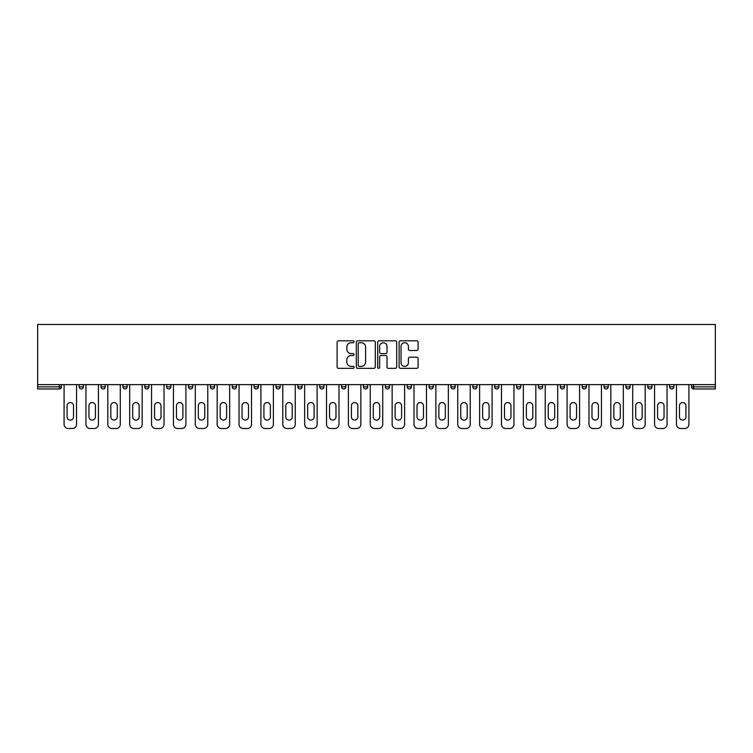 <?xml version="1.0" encoding="UTF-8"?>
<svg xmlns="http://www.w3.org/2000/svg" width="753" height="753" viewBox="0 0 753 753"><rect width="100%" height="100%" fill="white"/><g stroke="black" fill="none" stroke-linecap="round" stroke-linejoin="round"><path stroke-width="1.13" d="M354.07 341.758A0.96 0.96 0 0 0 353.11 340.798L338.483 340.798A1.374 1.374 0 0 0 337.109 342.173L337.109 366.946A1.374 1.374 0 0 0 338.483 368.321L353.11 368.321A0.96 0.96 0 0 0 354.07 367.36A0.96 0.96 0 0 0 353.11 366.391L351.218 366.391A4.405 4.405 0 0 1 346.813 361.986L346.813 359.925A4.405 4.405 0 0 1 351.218 355.52L353.11 355.52A0.96 0.96 0 0 0 354.07 354.559A0.96 0.96 0 0 0 353.11 353.599L351.218 353.599A4.405 4.405 0 0 1 346.813 349.194L346.813 347.133A4.405 4.405 0 0 1 351.218 342.728L353.11 342.728A0.96 0.96 0 0 0 354.07 341.758M416.72 350.503A1.374 1.374 0 0 0 418.094 349.128L418.094 342.173A1.374 1.374 0 0 0 416.72 340.798L400.483 340.798A1.374 1.374 0 0 0 399.099 342.173L399.099 366.946A1.374 1.374 0 0 0 400.483 368.321L416.72 368.321A1.374 1.374 0 0 0 418.094 366.946L418.094 358.55A1.374 1.374 0 0 0 416.72 357.176L409.764 357.176A1.374 1.374 0 0 0 408.39 358.55L408.39 362.711A3.68 3.68 0 0 1 404.709 366.391A3.68 3.68 0 0 1 401.029 362.711L401.029 346.408A3.68 3.68 0 0 1 404.709 342.728A3.68 3.68 0 0 1 408.39 346.408L408.39 349.128A1.374 1.374 0 0 0 409.764 350.503L416.72 350.503M715.35 384.632L37.65 384.632L37.65 324.487L715.35 324.487L715.35 388.981L693.617 388.981A2.099 2.099 0 0 1 691.518 386.873L691.518 384.632M375.295 342.173A1.374 1.374 0 0 0 373.921 340.798L357.684 340.798A1.374 1.374 0 0 0 356.31 342.173L356.31 366.946A1.374 1.374 0 0 0 357.684 368.321L373.921 368.321A1.374 1.374 0 0 0 375.295 366.946L375.295 342.173M379.079 340.798L395.316 340.798A1.374 1.374 0 0 1 396.69 342.173L396.69 366.946A1.374 1.374 0 0 1 395.316 368.321L388.369 368.321A1.374 1.374 0 0 1 386.995 366.946L386.995 356.903A1.374 1.374 0 0 0 385.621 355.52L381.009 355.52A1.374 1.374 0 0 0 379.634 356.903L379.634 367.36A0.96 0.96 0 0 1 378.665 368.321A0.96 0.96 0 0 1 377.705 367.36L377.705 342.173A1.374 1.374 0 0 1 379.079 340.798M61.482 384.632L61.482 386.873A2.099 2.099 0 0 1 59.383 388.981L37.65 388.981L37.65 386.873L59.383 386.873L59.383 384.632M37.65 384.632L37.65 386.873M79.15 386.873A2.099 2.099 0 0 0 81.249 388.981A2.099 2.099 0 0 0 83.357 386.873A2.099 2.099 0 0 1 81.249 388.981A2.099 2.099 0 0 0 83.357 386.873L83.357 384.632L83.357 386.873L79.15 386.873A2.099 2.099 0 0 0 81.249 388.981A2.099 2.099 0 0 1 79.15 386.873L79.15 384.632M59.383 388.981A2.099 2.099 0 0 0 61.482 386.873A2.099 2.099 0 0 1 59.383 388.981L59.383 386.873L61.482 386.873M101.015 384.632L101.015 386.873L101.015 384.632M105.222 384.632L105.222 386.873L105.222 384.632M122.89 386.873A2.099 2.099 0 0 0 124.989 388.981A2.099 2.099 0 0 0 127.097 386.873A2.099 2.099 0 0 1 124.989 388.981A2.099 2.099 0 0 0 127.097 386.873L127.097 384.632L127.097 386.873L122.89 386.873A2.099 2.099 0 0 0 124.989 388.981A2.099 2.099 0 0 1 122.89 386.873L122.89 384.632M144.755 384.632L144.755 386.873L144.755 384.632M148.962 384.632L148.962 386.873A2.099 2.099 0 0 1 146.863 388.981A2.099 2.099 0 0 1 144.755 386.873A2.099 2.099 0 0 0 146.863 388.981A2.099 2.099 0 0 0 148.962 386.873A2.099 2.099 0 0 1 146.863 388.981A2.099 2.099 0 0 1 144.755 386.873L148.962 386.873M166.629 384.632L166.629 386.873L166.629 384.632M170.837 384.632L170.837 386.873L170.837 384.632M192.702 384.632L192.702 386.873A2.099 2.099 0 0 1 190.603 388.981A2.099 2.099 0 0 1 188.495 386.873L188.495 384.632M212.468 388.981A2.099 2.099 0 0 0 214.577 386.873L214.577 384.632L214.577 386.873A2.099 2.099 0 0 1 212.468 388.981A2.099 2.099 0 0 1 210.369 386.873L210.369 384.632M236.442 384.632L236.442 386.873A2.099 2.099 0 0 1 234.343 388.981A2.099 2.099 0 0 1 232.244 386.873L232.244 384.632M258.317 384.632L258.317 386.873A2.099 2.099 0 0 1 256.218 388.981A2.099 2.099 0 0 1 254.109 386.873L254.109 384.632M275.984 384.632L275.984 386.873L275.984 384.632M280.182 384.632L280.182 386.873L280.182 384.632M302.057 384.632L302.057 386.873A2.099 2.099 0 0 1 299.958 388.981A2.099 2.099 0 0 1 297.849 386.873L297.849 384.632M319.724 384.632L319.724 386.873L319.724 384.632M323.931 384.632L323.931 386.873A2.099 2.099 0 0 1 321.823 388.981A2.099 2.099 0 0 1 319.724 386.873L323.931 386.873A2.099 2.099 0 0 1 321.823 388.981M345.796 384.632L345.796 386.873L341.589 386.873A2.099 2.099 0 0 0 343.697 388.981A2.099 2.099 0 0 1 341.589 386.873L341.589 384.632M367.671 384.632L367.671 386.873A2.099 2.099 0 0 1 365.563 388.981A2.099 2.099 0 0 1 363.464 386.873L363.464 384.632M389.536 384.632L389.536 386.873A2.099 2.099 0 0 1 387.437 388.981A2.099 2.099 0 0 1 385.329 386.873L385.329 384.632M407.204 384.632L407.204 386.873L407.204 384.632M411.411 384.632L411.411 386.873A2.099 2.099 0 0 1 409.303 388.981A2.099 2.099 0 0 1 407.204 386.873L411.411 386.873A2.099 2.099 0 0 1 409.303 388.981M429.069 384.632L429.069 386.873L429.069 384.632M433.276 384.632L433.276 386.873L433.276 384.632M450.943 384.632L450.943 386.873L450.943 384.632M455.151 384.632L455.151 386.873A2.099 2.099 0 0 1 453.042 388.981A2.099 2.099 0 0 1 450.943 386.873L455.151 386.873A2.099 2.099 0 0 1 453.042 388.981M477.016 384.632L477.016 386.873A2.099 2.099 0 0 1 474.917 388.981A2.099 2.099 0 0 1 472.818 386.873L472.818 384.632M494.683 384.632L494.683 386.873L494.683 384.632M498.891 384.632L498.891 386.873A2.099 2.099 0 0 1 496.782 388.981A2.099 2.099 0 0 1 494.683 386.873L498.891 386.873A2.099 2.099 0 0 1 496.782 388.981M520.756 384.632L520.756 386.873A2.099 2.099 0 0 1 518.657 388.981A2.099 2.099 0 0 1 516.558 386.873L516.558 384.632M538.423 384.632L538.423 386.873L538.423 384.632M542.631 384.632L542.631 386.873L542.631 384.632M560.298 384.632L560.298 386.873L560.298 384.632M564.505 384.632L564.505 386.873L564.505 384.632M586.371 384.632L586.371 386.873A2.099 2.099 0 0 1 584.272 388.981A2.099 2.099 0 0 1 582.163 386.873L582.163 384.632M608.245 384.632L608.245 386.873L604.038 386.873A2.099 2.099 0 0 0 606.137 388.981A2.099 2.099 0 0 1 604.038 386.873L604.038 384.632M630.11 384.632L630.11 386.873A2.099 2.099 0 0 1 628.011 388.981A2.099 2.099 0 0 1 625.903 386.873L625.903 384.632M647.778 384.632L647.778 386.873L647.778 384.632M651.985 384.632L651.985 386.873L651.985 384.632M673.85 384.632L673.85 386.873A2.099 2.099 0 0 1 671.751 388.981A2.099 2.099 0 0 1 669.643 386.873L669.643 384.632M103.123 388.981A2.099 2.099 0 0 1 101.015 386.873L105.222 386.873A2.099 2.099 0 0 1 103.123 388.981A2.099 2.099 0 0 0 105.222 386.873A2.099 2.099 0 0 1 103.123 388.981M168.728 388.981A2.099 2.099 0 0 1 166.629 386.873A2.099 2.099 0 0 0 168.728 388.981A2.099 2.099 0 0 0 170.837 386.873A2.099 2.099 0 0 1 168.728 388.981A2.099 2.099 0 0 1 166.629 386.873L170.837 386.873A2.099 2.099 0 0 1 168.728 388.981M278.083 388.981A2.099 2.099 0 0 1 275.984 386.873L280.182 386.873A2.099 2.099 0 0 1 278.083 388.981A2.099 2.099 0 0 0 280.182 386.873M343.697 388.981A2.099 2.099 0 0 0 345.796 386.873A2.099 2.099 0 0 1 343.697 388.981A2.099 2.099 0 0 1 341.589 386.873M431.177 388.981A2.099 2.099 0 0 1 429.069 386.873L433.276 386.873A2.099 2.099 0 0 1 431.177 388.981A2.099 2.099 0 0 0 433.276 386.873M540.532 388.981A2.099 2.099 0 0 1 538.423 386.873A2.099 2.099 0 0 0 540.532 388.981A2.099 2.099 0 0 0 542.631 386.873A2.099 2.099 0 0 1 540.532 388.981A2.099 2.099 0 0 1 538.423 386.873L542.631 386.873M562.397 388.981A2.099 2.099 0 0 1 560.298 386.873A2.099 2.099 0 0 0 562.397 388.981A2.099 2.099 0 0 0 564.505 386.873A2.099 2.099 0 0 1 562.397 388.981A2.099 2.099 0 0 1 560.298 386.873L564.505 386.873A2.099 2.099 0 0 1 562.397 388.981M608.245 386.873A2.099 2.099 0 0 1 606.137 388.981A2.099 2.099 0 0 0 608.245 386.873A2.099 2.099 0 0 1 606.137 388.981A2.099 2.099 0 0 1 604.038 386.873M649.877 388.981A2.099 2.099 0 0 1 647.778 386.873A2.099 2.099 0 0 0 649.877 388.981A2.099 2.099 0 0 0 651.985 386.873A2.099 2.099 0 0 1 649.877 388.981A2.099 2.099 0 0 1 647.778 386.873L651.985 386.873M693.617 384.632L693.617 388.981A2.099 2.099 0 0 1 691.518 386.873L715.35 386.873M359.2 342.728A0.96 0.96 0 0 0 358.23 343.688L358.23 365.431A0.96 0.96 0 0 0 359.2 366.391L361.195 366.391A4.405 4.405 0 0 0 365.591 361.986L365.591 347.133A4.405 4.405 0 0 0 361.195 342.728L359.2 342.728M386.995 346.474A3.68 3.68 0 0 0 383.315 342.794A3.68 3.68 0 0 0 379.634 346.474L379.634 352.216A1.374 1.374 0 0 0 381.009 353.599L385.621 353.599A1.374 1.374 0 0 0 386.995 352.216L386.995 346.474M73.54 405.801A3.228 3.228 0 0 0 70.311 402.573A3.228 3.228 0 0 0 67.092 405.801A3.228 3.228 0 0 1 70.311 402.573A3.228 3.228 0 0 1 73.54 405.801L73.54 416.88A3.228 3.228 0 0 1 70.311 420.099A3.228 3.228 0 0 1 67.092 416.88A3.228 3.228 0 0 0 70.311 420.099A3.228 3.228 0 0 0 73.54 416.88M64.08 384.632L64.08 424.306L64.08 384.632M68.278 428.513L72.344 428.513L68.278 428.513A4.207 4.207 0 0 1 64.08 424.306M76.552 384.632L76.552 424.306L76.552 384.632M67.092 416.88L67.092 405.801M72.344 428.513A4.207 4.207 0 0 0 76.552 424.306M95.415 405.801A3.228 3.228 0 0 0 92.186 402.573A3.228 3.228 0 0 0 88.958 405.801A3.228 3.228 0 0 1 92.186 402.573A3.228 3.228 0 0 1 95.415 405.801L95.415 416.88A3.228 3.228 0 0 1 92.186 420.099A3.228 3.228 0 0 1 88.958 416.88A3.228 3.228 0 0 0 92.186 420.099A3.228 3.228 0 0 0 95.415 416.88M85.946 384.632L85.946 424.306L85.946 384.632M90.153 428.513L94.219 428.513L90.153 428.513A4.207 4.207 0 0 1 85.946 424.306M98.427 384.632L98.427 424.306L98.427 384.632M117.28 405.801A3.228 3.228 0 0 0 114.061 402.573A3.228 3.228 0 0 0 110.832 405.801A3.228 3.228 0 0 1 114.061 402.573A3.228 3.228 0 0 1 117.28 405.801L117.28 416.88A3.228 3.228 0 0 1 114.061 420.099A3.228 3.228 0 0 1 110.832 416.88A3.228 3.228 0 0 0 114.061 420.099A3.228 3.228 0 0 0 117.28 416.88M107.82 384.632L107.82 424.306L107.82 384.632M112.028 428.513L116.084 428.513L112.028 428.513A4.207 4.207 0 0 1 107.82 424.306M120.292 384.632L120.292 424.306L120.292 384.632M139.154 405.801A3.228 3.228 0 0 0 135.926 402.573A3.228 3.228 0 0 0 132.697 405.801A3.228 3.228 0 0 1 135.926 402.573A3.228 3.228 0 0 1 139.154 405.801L139.154 416.88A3.228 3.228 0 0 1 135.926 420.099A3.228 3.228 0 0 1 132.697 416.88A3.228 3.228 0 0 0 135.926 420.099A3.228 3.228 0 0 0 139.154 416.88M129.685 384.632L129.685 424.306L129.685 384.632M133.893 428.513L137.959 428.513L133.893 428.513A4.207 4.207 0 0 1 129.685 424.306M142.166 384.632L142.166 424.306L142.166 384.632M161.02 405.801A3.228 3.228 0 0 0 157.801 402.573A3.228 3.228 0 0 0 154.572 405.801A3.228 3.228 0 0 1 157.801 402.573A3.228 3.228 0 0 1 161.02 405.801L161.02 416.88A3.228 3.228 0 0 1 157.801 420.099A3.228 3.228 0 0 1 154.572 416.88A3.228 3.228 0 0 0 157.801 420.099A3.228 3.228 0 0 0 161.02 416.88M151.56 384.632L151.56 424.306L151.56 384.632M155.767 428.513L159.834 428.513L155.767 428.513A4.207 4.207 0 0 1 151.56 424.306M164.032 384.632L164.032 424.306L164.032 384.632M182.894 405.801A3.228 3.228 0 0 0 179.666 402.573A3.228 3.228 0 0 0 176.447 405.801A3.228 3.228 0 0 1 179.666 402.573A3.228 3.228 0 0 1 182.894 405.801L182.894 416.88A3.228 3.228 0 0 1 179.666 420.099A3.228 3.228 0 0 1 176.447 416.88A3.228 3.228 0 0 0 179.666 420.099A3.228 3.228 0 0 0 182.894 416.88M173.425 384.632L173.425 424.306L173.425 384.632M177.633 428.513L181.699 428.513L177.633 428.513A4.207 4.207 0 0 1 173.425 424.306M185.906 384.632L185.906 424.306L185.906 384.632M88.958 416.88L88.958 405.801M94.219 428.513A4.207 4.207 0 0 0 98.427 424.306M110.832 416.88L110.832 405.801M116.084 428.513A4.207 4.207 0 0 0 120.292 424.306M132.697 416.88L132.697 405.801M137.959 428.513A4.207 4.207 0 0 0 142.166 424.306M154.572 416.88L154.572 405.801M159.834 428.513A4.207 4.207 0 0 0 164.032 424.306M176.447 416.88L176.447 405.801M181.699 428.513A4.207 4.207 0 0 0 185.906 424.306M204.76 405.801A3.228 3.228 0 0 0 201.54 402.573A3.228 3.228 0 0 0 198.312 405.801A3.228 3.228 0 0 1 201.54 402.573A3.228 3.228 0 0 1 204.76 405.801L204.76 416.88A3.228 3.228 0 0 1 201.54 420.099A3.228 3.228 0 0 1 198.312 416.88A3.228 3.228 0 0 0 201.54 420.099A3.228 3.228 0 0 0 204.76 416.88M195.3 384.632L195.3 424.306L195.3 384.632M199.507 428.513L203.574 428.513L199.507 428.513A4.207 4.207 0 0 1 195.3 424.306M207.772 384.632L207.772 424.306L207.772 384.632M198.312 416.88L198.312 405.801M203.574 428.513A4.207 4.207 0 0 0 207.772 424.306M226.634 405.801A3.228 3.228 0 0 0 223.406 402.573A3.228 3.228 0 0 0 220.187 405.801A3.228 3.228 0 0 1 223.406 402.573A3.228 3.228 0 0 1 226.634 405.801L226.634 416.88A3.228 3.228 0 0 1 223.406 420.099A3.228 3.228 0 0 1 220.187 416.88A3.228 3.228 0 0 0 223.406 420.099A3.228 3.228 0 0 0 226.634 416.88M217.165 384.632L217.165 424.306L217.165 384.632M221.373 428.513L225.439 428.513L221.373 428.513A4.207 4.207 0 0 1 217.165 424.306M229.646 384.632L229.646 424.306L229.646 384.632M220.187 416.88L220.187 405.801M225.439 428.513A4.207 4.207 0 0 0 229.646 424.306M248.499 405.801A3.228 3.228 0 0 0 245.28 402.573A3.228 3.228 0 0 0 242.052 405.801A3.228 3.228 0 0 1 245.28 402.573A3.228 3.228 0 0 1 248.499 405.801L248.499 416.88A3.228 3.228 0 0 1 245.28 420.099A3.228 3.228 0 0 1 242.052 416.88A3.228 3.228 0 0 0 245.28 420.099A3.228 3.228 0 0 0 248.499 416.88M239.04 384.632L239.04 424.306L239.04 384.632M243.247 428.513L247.313 428.513L243.247 428.513A4.207 4.207 0 0 1 239.04 424.306M251.521 384.632L251.521 424.306L251.521 384.632M242.052 416.88L242.052 405.801M247.313 428.513A4.207 4.207 0 0 0 251.521 424.306M270.374 405.801A3.228 3.228 0 0 0 267.146 402.573A3.228 3.228 0 0 0 263.926 405.801A3.228 3.228 0 0 1 267.146 402.573A3.228 3.228 0 0 1 270.374 405.801L270.374 416.88A3.228 3.228 0 0 1 267.146 420.099A3.228 3.228 0 0 1 263.926 416.88A3.228 3.228 0 0 0 267.146 420.099A3.228 3.228 0 0 0 270.374 416.88M260.905 384.632L260.905 424.306L260.905 384.632M265.112 428.513L269.179 428.513L265.112 428.513A4.207 4.207 0 0 1 260.905 424.306M273.386 384.632L273.386 424.306L273.386 384.632M263.926 416.88L263.926 405.801M269.179 428.513A4.207 4.207 0 0 0 273.386 424.306M292.239 405.801A3.228 3.228 0 0 0 289.02 402.573A3.228 3.228 0 0 0 285.792 405.801A3.228 3.228 0 0 1 289.02 402.573A3.228 3.228 0 0 1 292.239 405.801L292.239 416.88A3.228 3.228 0 0 1 289.02 420.099A3.228 3.228 0 0 1 285.792 416.88A3.228 3.228 0 0 0 289.02 420.099A3.228 3.228 0 0 0 292.239 416.88M282.78 384.632L282.78 424.306L282.78 384.632M286.987 428.513L291.053 428.513L286.987 428.513A4.207 4.207 0 0 1 282.78 424.306M295.261 384.632L295.261 424.306L295.261 384.632M285.792 416.88L285.792 405.801M291.053 428.513A4.207 4.207 0 0 0 295.261 424.306M314.114 405.801A3.228 3.228 0 0 0 310.885 402.573A3.228 3.228 0 0 0 307.666 405.801A3.228 3.228 0 0 1 310.885 402.573A3.228 3.228 0 0 1 314.114 405.801L314.114 416.88A3.228 3.228 0 0 1 310.885 420.099A3.228 3.228 0 0 1 307.666 416.88A3.228 3.228 0 0 0 310.885 420.099A3.228 3.228 0 0 0 314.114 416.88M304.654 384.632L304.654 424.306L304.654 384.632M308.852 428.513L312.919 428.513L308.852 428.513A4.207 4.207 0 0 1 304.654 424.306M317.126 384.632L317.126 424.306L317.126 384.632M307.666 416.88L307.666 405.801M312.919 428.513A4.207 4.207 0 0 0 317.126 424.306M335.979 405.801A3.228 3.228 0 0 0 332.76 402.573A3.228 3.228 0 0 0 329.532 405.801A3.228 3.228 0 0 1 332.76 402.573A3.228 3.228 0 0 1 335.979 405.801L335.979 416.88A3.228 3.228 0 0 1 332.76 420.099A3.228 3.228 0 0 1 329.532 416.88A3.228 3.228 0 0 0 332.76 420.099A3.228 3.228 0 0 0 335.979 416.88M326.52 384.632L326.52 424.306L326.52 384.632M330.727 428.513L334.793 428.513L330.727 428.513A4.207 4.207 0 0 1 326.52 424.306M339.001 384.632L339.001 424.306L339.001 384.632M329.532 416.88L329.532 405.801M334.793 428.513A4.207 4.207 0 0 0 339.001 424.306M357.854 405.801A3.228 3.228 0 0 0 354.625 402.573A3.228 3.228 0 0 0 351.406 405.801A3.228 3.228 0 0 1 354.625 402.573A3.228 3.228 0 0 1 357.854 405.801L357.854 416.88A3.228 3.228 0 0 1 354.625 420.099A3.228 3.228 0 0 1 351.406 416.88A3.228 3.228 0 0 0 354.625 420.099A3.228 3.228 0 0 0 357.854 416.88M348.394 384.632L348.394 424.306L348.394 384.632M352.592 428.513L356.658 428.513L352.592 428.513A4.207 4.207 0 0 1 348.394 424.306M360.866 384.632L360.866 424.306L360.866 384.632M351.406 416.88L351.406 405.801M356.658 428.513A4.207 4.207 0 0 0 360.866 424.306M379.728 405.801A3.228 3.228 0 0 0 376.5 402.573A3.228 3.228 0 0 0 373.272 405.801A3.228 3.228 0 0 1 376.5 402.573A3.228 3.228 0 0 1 379.728 405.801L379.728 416.88A3.228 3.228 0 0 1 376.5 420.099A3.228 3.228 0 0 1 373.272 416.88A3.228 3.228 0 0 0 376.5 420.099A3.228 3.228 0 0 0 379.728 416.88M370.26 384.632L370.26 424.306L370.26 384.632M374.467 428.513L378.533 428.513L374.467 428.513A4.207 4.207 0 0 1 370.26 424.306M382.74 384.632L382.74 424.306L382.74 384.632M373.272 416.88L373.272 405.801M378.533 428.513A4.207 4.207 0 0 0 382.74 424.306M401.594 405.801A3.228 3.228 0 0 0 398.375 402.573A3.228 3.228 0 0 0 395.146 405.801A3.228 3.228 0 0 1 398.375 402.573A3.228 3.228 0 0 1 401.594 405.801L401.594 416.88A3.228 3.228 0 0 1 398.375 420.099A3.228 3.228 0 0 1 395.146 416.88A3.228 3.228 0 0 0 398.375 420.099A3.228 3.228 0 0 0 401.594 416.88M392.134 384.632L392.134 424.306L392.134 384.632M396.342 428.513L400.408 428.513L396.342 428.513A4.207 4.207 0 0 1 392.134 424.306M404.606 384.632L404.606 424.306L404.606 384.632M395.146 416.88L395.146 405.801M400.408 428.513A4.207 4.207 0 0 0 404.606 424.306M423.468 405.801A3.228 3.228 0 0 0 420.24 402.573A3.228 3.228 0 0 0 417.021 405.801A3.228 3.228 0 0 1 420.24 402.573A3.228 3.228 0 0 1 423.468 405.801L423.468 416.88A3.228 3.228 0 0 1 420.24 420.099A3.228 3.228 0 0 1 417.021 416.88A3.228 3.228 0 0 0 420.24 420.099A3.228 3.228 0 0 0 423.468 416.88M413.999 384.632L413.999 424.306L413.999 384.632M418.207 428.513L422.273 428.513L418.207 428.513A4.207 4.207 0 0 1 413.999 424.306M426.48 384.632L426.48 424.306L426.48 384.632M417.021 416.88L417.021 405.801M422.273 428.513A4.207 4.207 0 0 0 426.48 424.306M445.334 405.801A3.228 3.228 0 0 0 442.115 402.573A3.228 3.228 0 0 0 438.886 405.801A3.228 3.228 0 0 1 442.115 402.573A3.228 3.228 0 0 1 445.334 405.801L445.334 416.88A3.228 3.228 0 0 1 442.115 420.099A3.228 3.228 0 0 1 438.886 416.88A3.228 3.228 0 0 0 442.115 420.099A3.228 3.228 0 0 0 445.334 416.88M435.874 384.632L435.874 424.306L435.874 384.632M440.081 428.513L444.148 428.513L440.081 428.513A4.207 4.207 0 0 1 435.874 424.306M448.346 384.632L448.346 424.306L448.346 384.632M438.886 416.88L438.886 405.801M444.148 428.513A4.207 4.207 0 0 0 448.346 424.306M467.208 405.801A3.228 3.228 0 0 0 463.98 402.573A3.228 3.228 0 0 0 460.761 405.801A3.228 3.228 0 0 1 463.98 402.573A3.228 3.228 0 0 1 467.208 405.801L467.208 416.88A3.228 3.228 0 0 1 463.98 420.099A3.228 3.228 0 0 1 460.761 416.88A3.228 3.228 0 0 0 463.98 420.099A3.228 3.228 0 0 0 467.208 416.88M457.739 384.632L457.739 424.306L457.739 384.632M461.947 428.513L466.013 428.513L461.947 428.513A4.207 4.207 0 0 1 457.739 424.306M470.22 384.632L470.22 424.306L470.22 384.632M460.761 416.88L460.761 405.801M466.013 428.513A4.207 4.207 0 0 0 470.22 424.306M489.074 405.801A3.228 3.228 0 0 0 485.854 402.573A3.228 3.228 0 0 0 482.626 405.801A3.228 3.228 0 0 1 485.854 402.573A3.228 3.228 0 0 1 489.074 405.801L489.074 416.88A3.228 3.228 0 0 1 485.854 420.099A3.228 3.228 0 0 1 482.626 416.88A3.228 3.228 0 0 0 485.854 420.099A3.228 3.228 0 0 0 489.074 416.88M479.614 384.632L479.614 424.306L479.614 384.632M483.821 428.513L487.888 428.513L483.821 428.513A4.207 4.207 0 0 1 479.614 424.306M492.095 384.632L492.095 424.306L492.095 384.632M482.626 416.88L482.626 405.801M487.888 428.513A4.207 4.207 0 0 0 492.095 424.306M510.948 405.801A3.228 3.228 0 0 0 507.72 402.573A3.228 3.228 0 0 0 504.501 405.801A3.228 3.228 0 0 1 507.72 402.573A3.228 3.228 0 0 1 510.948 405.801L510.948 416.88A3.228 3.228 0 0 1 507.72 420.099A3.228 3.228 0 0 1 504.501 416.88A3.228 3.228 0 0 0 507.72 420.099A3.228 3.228 0 0 0 510.948 416.88M501.479 384.632L501.479 424.306L501.479 384.632M505.687 428.513L509.753 428.513L505.687 428.513A4.207 4.207 0 0 1 501.479 424.306M513.96 384.632L513.96 424.306L513.96 384.632M504.501 416.88L504.501 405.801M509.753 428.513A4.207 4.207 0 0 0 513.96 424.306M532.813 405.801A3.228 3.228 0 0 0 529.594 402.573A3.228 3.228 0 0 0 526.366 405.801A3.228 3.228 0 0 1 529.594 402.573A3.228 3.228 0 0 1 532.813 405.801L532.813 416.88A3.228 3.228 0 0 1 529.594 420.099A3.228 3.228 0 0 1 526.366 416.88A3.228 3.228 0 0 0 529.594 420.099A3.228 3.228 0 0 0 532.813 416.88M523.354 384.632L523.354 424.306L523.354 384.632M527.561 428.513L531.627 428.513L527.561 428.513A4.207 4.207 0 0 1 523.354 424.306M535.835 384.632L535.835 424.306L535.835 384.632M526.366 416.88L526.366 405.801M531.627 428.513A4.207 4.207 0 0 0 535.835 424.306M554.688 405.801A3.228 3.228 0 0 0 551.46 402.573A3.228 3.228 0 0 0 548.24 405.801A3.228 3.228 0 0 1 551.46 402.573A3.228 3.228 0 0 1 554.688 405.801L554.688 416.88A3.228 3.228 0 0 1 551.46 420.099A3.228 3.228 0 0 1 548.24 416.88A3.228 3.228 0 0 0 551.46 420.099A3.228 3.228 0 0 0 554.688 416.88M545.228 384.632L545.228 424.306L545.228 384.632M549.426 428.513L553.493 428.513L549.426 428.513A4.207 4.207 0 0 1 545.228 424.306M557.7 384.632L557.7 424.306L557.7 384.632M548.24 416.88L548.24 405.801M553.493 428.513A4.207 4.207 0 0 0 557.7 424.306M576.553 405.801A3.228 3.228 0 0 0 573.334 402.573A3.228 3.228 0 0 0 570.106 405.801A3.228 3.228 0 0 1 573.334 402.573A3.228 3.228 0 0 1 576.553 405.801L576.553 416.88A3.228 3.228 0 0 1 573.334 420.099A3.228 3.228 0 0 1 570.106 416.88A3.228 3.228 0 0 0 573.334 420.099A3.228 3.228 0 0 0 576.553 416.88M567.094 384.632L567.094 424.306L567.094 384.632M571.301 428.513L575.367 428.513L571.301 428.513A4.207 4.207 0 0 1 567.094 424.306M579.575 384.632L579.575 424.306L579.575 384.632M570.106 416.88L570.106 405.801M575.367 428.513A4.207 4.207 0 0 0 579.575 424.306M598.428 405.801A3.228 3.228 0 0 0 595.199 402.573A3.228 3.228 0 0 0 591.98 405.801A3.228 3.228 0 0 1 595.199 402.573A3.228 3.228 0 0 1 598.428 405.801L598.428 416.88A3.228 3.228 0 0 1 595.199 420.099A3.228 3.228 0 0 1 591.98 416.88A3.228 3.228 0 0 0 595.199 420.099A3.228 3.228 0 0 0 598.428 416.88M588.968 384.632L588.968 424.306L588.968 384.632M593.166 428.513L597.233 428.513L593.166 428.513A4.207 4.207 0 0 1 588.968 424.306M601.44 384.632L601.44 424.306L601.44 384.632M591.98 416.88L591.98 405.801M597.233 428.513A4.207 4.207 0 0 0 601.44 424.306M620.303 405.801A3.228 3.228 0 0 0 617.074 402.573A3.228 3.228 0 0 0 613.846 405.801A3.228 3.228 0 0 1 617.074 402.573A3.228 3.228 0 0 1 620.303 405.801L620.303 416.88A3.228 3.228 0 0 1 617.074 420.099A3.228 3.228 0 0 1 613.846 416.88A3.228 3.228 0 0 0 617.074 420.099A3.228 3.228 0 0 0 620.303 416.88M610.834 384.632L610.834 424.306L610.834 384.632M615.041 428.513L619.107 428.513L615.041 428.513A4.207 4.207 0 0 1 610.834 424.306M623.315 384.632L623.315 424.306L623.315 384.632M613.846 416.88L613.846 405.801M619.107 428.513A4.207 4.207 0 0 0 623.315 424.306M642.168 405.801A3.228 3.228 0 0 0 638.939 402.573A3.228 3.228 0 0 0 635.72 405.801A3.228 3.228 0 0 1 638.939 402.573A3.228 3.228 0 0 1 642.168 405.801L642.168 416.88A3.228 3.228 0 0 1 638.939 420.099A3.228 3.228 0 0 1 635.72 416.88A3.228 3.228 0 0 0 638.939 420.099A3.228 3.228 0 0 0 642.168 416.88M632.708 384.632L632.708 424.306L632.708 384.632M636.916 428.513L640.972 428.513L636.916 428.513A4.207 4.207 0 0 1 632.708 424.306M645.18 384.632L645.18 424.306L645.18 384.632M635.72 416.88L635.72 405.801M640.972 428.513A4.207 4.207 0 0 0 645.18 424.306M664.042 405.801A3.228 3.228 0 0 0 660.814 402.573A3.228 3.228 0 0 0 657.585 405.801A3.228 3.228 0 0 1 660.814 402.573A3.228 3.228 0 0 1 664.042 405.801L664.042 416.88A3.228 3.228 0 0 1 660.814 420.099A3.228 3.228 0 0 1 657.585 416.88A3.228 3.228 0 0 0 660.814 420.099A3.228 3.228 0 0 0 664.042 416.88M654.573 384.632L654.573 424.306L654.573 384.632M658.781 428.513L662.847 428.513L658.781 428.513A4.207 4.207 0 0 1 654.573 424.306M667.054 384.632L667.054 424.306L667.054 384.632M657.585 416.88L657.585 405.801M662.847 428.513A4.207 4.207 0 0 0 667.054 424.306M685.908 405.801A3.228 3.228 0 0 0 682.689 402.573A3.228 3.228 0 0 0 679.46 405.801A3.228 3.228 0 0 1 682.689 402.573A3.228 3.228 0 0 1 685.908 405.801L685.908 416.88A3.228 3.228 0 0 1 682.689 420.099A3.228 3.228 0 0 1 679.46 416.88A3.228 3.228 0 0 0 682.689 420.099A3.228 3.228 0 0 0 685.908 416.88M676.448 384.632L676.448 424.306L676.448 384.632M680.656 428.513L684.722 428.513L680.656 428.513A4.207 4.207 0 0 1 676.448 424.306M688.92 384.632L688.92 424.306L688.92 384.632M679.46 416.88L679.46 405.801M684.722 428.513A4.207 4.207 0 0 0 688.92 424.306M190.603 388.981A2.099 2.099 0 0 0 192.702 386.873L188.495 386.873M214.577 386.873L210.369 386.873M234.343 388.981A2.099 2.099 0 0 0 236.442 386.873L232.244 386.873M256.218 388.981A2.099 2.099 0 0 0 258.317 386.873L254.109 386.873M299.958 388.981A2.099 2.099 0 0 0 302.057 386.873L297.849 386.873M365.563 388.981A2.099 2.099 0 0 0 367.671 386.873L363.464 386.873M387.437 388.981A2.099 2.099 0 0 0 389.536 386.873L385.329 386.873M474.917 388.981A2.099 2.099 0 0 0 477.016 386.873L472.818 386.873M518.657 388.981A2.099 2.099 0 0 0 520.756 386.873L516.558 386.873M584.272 388.981A2.099 2.099 0 0 0 586.371 386.873L582.163 386.873M628.011 388.981A2.099 2.099 0 0 0 630.11 386.873L625.903 386.873M671.751 388.981A2.099 2.099 0 0 0 673.85 386.873L669.643 386.873M693.617 388.981A2.099 2.099 0 0 1 691.518 386.873"/></g></svg>
